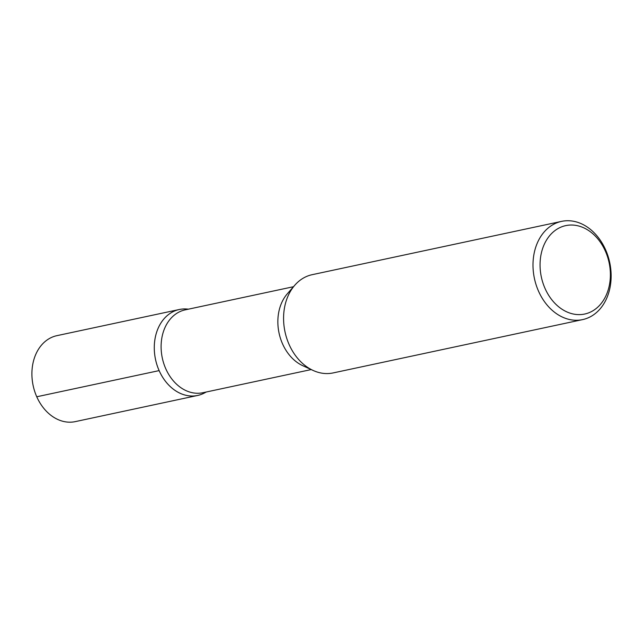 <?xml version="1.0" encoding="UTF-8"?>
<svg xmlns="http://www.w3.org/2000/svg" width="643" height="643" viewBox="0 0 643 643"><rect width="100%" height="100%" fill="white"/><g stroke="black" fill="none" stroke-linecap="round" stroke-linejoin="round"><path stroke-width="0.96" d="M582.566 319.619L333.138 372.924A50.226 38.476 -102.1 0 1 313.037 370.416A50.226 38.476 -102.1 0 1 289.117 344.527A50.226 38.476 -102.1 0 1 294.824 285.195A50.226 38.476 -102.1 0 1 312.144 274.69L561.572 221.377A50.226 38.476 -102.1 0 1 609.701 262.457A50.226 38.476 -102.1 0 1 582.566 319.619A50.226 38.476 -102.1 0 1 538.545 291.215A50.226 38.476 -102.1 0 1 561.572 221.377M313.037 370.416L302.7 365.658A42.366 32.455 -102.1 0 1 282.526 343.812A42.366 32.455 -102.1 0 1 287.341 293.771L294.824 285.195M545.055 288.474A45.203 34.626 -102.1 0 1 574.681 225.227A45.203 34.626 -102.1 0 1 605.947 295.772A45.203 34.626 -102.1 0 1 545.055 288.474M311.204 369.572L202.907 392.72A42.366 32.455 -102.1 0 1 165.781 368.769A42.366 32.455 -102.1 0 1 185.2 309.862L293.497 286.714M206.282 392.005L204.353 393.018A43.933 33.661 -102.1 0 1 159.134 370.609A43.933 33.661 -102.1 0 1 186.398 309.002L188.576 309.138M205.077 392.632A43.949 33.669 -102.1 0 1 197.642 395.461L75.271 421.623A43.949 33.669 -102.1 0 1 33.163 385.679A43.949 33.669 -102.1 0 1 56.897 335.662L179.276 309.508A43.949 33.669 -102.1 0 1 187.209 309.05M197.642 395.461A43.949 33.669 -102.1 0 1 155.534 359.525A43.949 33.669 -102.1 0 1 179.276 309.508M159.134 370.609L36.747 396.771"/></g></svg>

